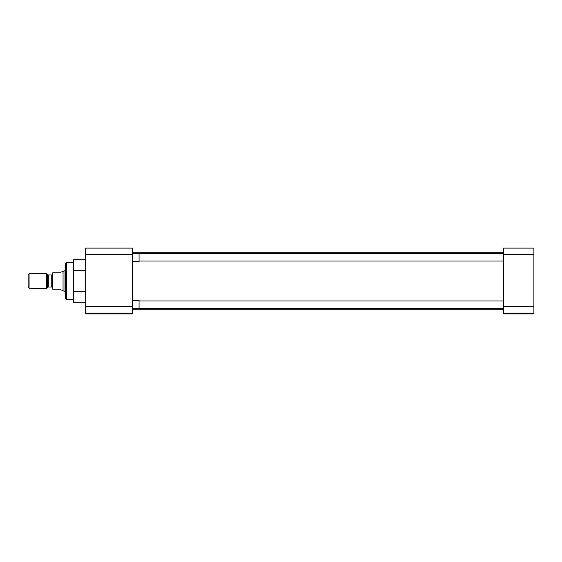 <?xml version="1.0" encoding="UTF-8"?>
<svg xmlns="http://www.w3.org/2000/svg" width="562" height="562" viewBox="0 0 562 562"><rect width="100%" height="100%" fill="white"/><g stroke="black" fill="none" stroke-linecap="round" stroke-linejoin="round"><path stroke-width="0.84" d="M65.452 263.543L65.452 298.457L66.435 299.441L66.435 262.559L65.452 263.543M132.414 306.501L85.684 306.501L85.684 248.095L132.414 248.095L132.414 313.905L85.684 313.905L85.684 313.083L132.414 313.083M85.684 259.7L73.678 259.7L73.678 302.3L85.684 302.3M85.684 306.501L85.684 313.083M73.678 270.35L85.684 270.35M73.678 291.65L85.684 291.65M533.9 254.677L533.9 248.095L503.629 248.095L503.629 254.677L533.9 254.677L533.9 306.501L503.629 306.501L503.629 254.677M503.629 306.501L503.629 313.083L533.9 313.083L533.9 306.501M533.9 313.083L533.9 313.905L503.629 313.905L503.629 313.083M132.414 308.707L139.06 308.707L139.06 300.48L132.414 300.48M132.414 261.52L139.06 261.52L139.06 253.293L132.414 253.293M63.049 290.709L63.049 271.291L65.009 270.765L65.009 291.235L61.862 290.709M61.005 272.774C62.136 270.821 62.136 270.821 61.005 272.774L52.779 272.774L52.779 289.226L61.005 289.226C62.136 291.179 62.136 291.179 61.005 289.226M46.667 273.799L46.667 288.201L29.076 288.201L29.076 273.799L46.667 273.799L47.559 274.699L47.559 287.301L46.667 288.201M29.076 273.799L28.1 274.783L28.1 287.217L29.076 288.201M85.684 254.677L132.414 254.677M52.779 288.025L51.76 287.006L51.76 274.994L52.779 273.975M51.76 274.994L48.283 274.994L48.283 287.006L47.559 287.301M73.678 262.559L66.435 262.559M73.678 299.441L66.435 299.441M132.414 252.205L503.629 252.205M132.414 309.795L503.629 309.795M503.629 308.243L139.06 308.243M503.629 300.944L139.06 300.944M503.629 261.056L139.06 261.056M503.629 253.757L139.06 253.757M48.283 274.994L47.559 274.699M65.452 270.765L65.009 270.765M63.049 271.291L61.862 271.291M65.452 291.235L65.009 291.235M51.76 287.006L48.283 287.006"/></g></svg>
